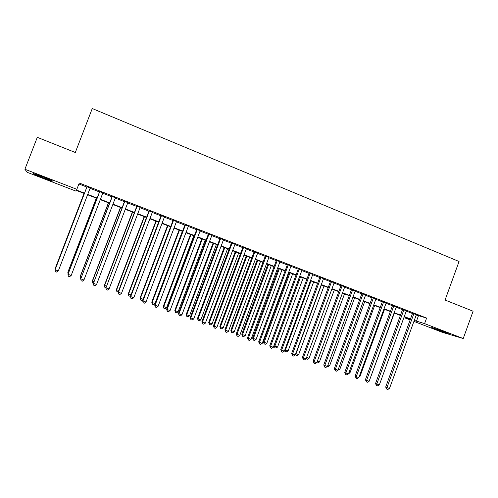 <?xml version="1.0" encoding="UTF-8"?>
<svg xmlns="http://www.w3.org/2000/svg" width="498" height="498" viewBox="0 0 498 498"><rect width="100%" height="100%" fill="white"/><g stroke="black" fill="none" stroke-linecap="round" stroke-linejoin="round"><path stroke-width="0.75" d="M42.722 176.79C50.609 179.89 53.852 181.353 52.464 181.166L43.289 177.917C35.426 174.829 32.158 173.36 33.484 173.516L42.722 176.79M444.359 331.817L448.275 333.629L435.663 329.246L431.704 327.423L444.359 331.817M84.361 193.517L76.375 190.435L76.07 191.151L27.328 172.364L24.9 169.252L37.294 137.323L75.304 152.494L92.261 108.533L459.056 261.5L445.069 300.033L473.1 311.219L463.227 338.54L442.012 332.21L413.919 321.384M410.147 319.928L405.142 317.998L410.302 319.492M405.378 317.351L405.142 317.998M90.194 187.983L86.969 186.731M102.856 192.907L99.606 191.643M115.405 197.781L112.131 196.511M127.843 202.611L124.544 201.329M140.168 207.398L136.844 206.11M152.388 212.148L149.039 210.847M164.496 216.854L161.128 215.547M176.497 221.517L173.111 220.197M188.4 226.142L184.988 224.816M200.196 230.723L196.766 229.391M211.893 235.268L208.438 233.923M223.484 239.775L220.01 238.424M234.981 244.238L231.483 242.881M246.379 248.664L242.862 247.301M257.678 253.059L254.142 251.683M268.883 257.41L265.328 256.028M279.994 261.724L276.421 260.342M291.006 266.007L287.421 264.612M301.931 270.252L298.327 268.852M312.769 274.46L309.146 273.053M323.513 278.637L319.872 277.218M334.17 282.777L330.51 281.358M344.734 286.879L341.068 285.454M355.217 290.95L351.532 289.519M365.613 294.99L361.915 293.552M375.928 298.999L372.211 297.555M386.155 302.971L382.427 301.527M396.302 306.917L392.561 305.461M406.368 310.827L402.608 309.364M416.247 314.991L426.605 318.066L79.269 183.027L76.524 190.087L84.498 193.168M78.908 183.974L86.845 187.055M90.07 188.306L99.482 191.967M102.731 193.224L112.006 196.828M115.281 198.098L124.419 201.653M127.718 202.935L136.726 206.427M140.044 207.722L148.921 211.164M152.264 212.465L161.01 215.858M164.377 217.172L172.993 220.514M176.379 221.834L184.87 225.127M188.281 226.453L196.648 229.703M200.078 231.035L208.32 234.234M211.775 235.579L219.892 238.735M223.372 240.08L231.371 243.186M234.863 244.549L242.75 247.606M246.261 248.975L254.03 251.988M257.566 253.364L265.216 256.333M268.771 257.715L276.309 260.641M279.876 262.029L287.309 264.917M290.894 266.312L298.215 269.15M301.819 270.551L309.034 273.352M312.657 274.759L319.766 277.523M323.401 278.936L330.404 281.65M334.058 283.069L340.956 285.752M344.628 287.178L351.426 289.817M355.111 291.249L361.803 293.851M365.507 295.289L372.106 297.848M375.822 299.292L382.321 301.819M386.05 303.263L392.449 305.753M396.196 307.204L402.502 309.656M406.262 311.113L412.475 313.528M416.353 314.705L412.581 313.242M24.9 169.252L76.854 189.315M426.605 318.066L424.589 323.619L463.227 338.54M414.268 320.426L424.589 323.619M87.723 194.413L97.147 198.048M100.403 199.3L109.691 202.885M112.965 204.149L122.116 207.685M125.415 208.955L134.435 212.434M137.759 213.717L146.642 217.147M149.991 218.441L158.744 221.815M162.118 223.116L170.739 226.447M174.138 227.754L182.635 231.035M186.053 232.354L194.425 235.585M197.862 236.911L206.11 240.098M209.571 241.43L217.701 244.568M221.18 245.912L229.186 249M232.684 250.351L240.578 253.395M244.095 254.752L251.87 257.759M255.412 259.122L263.069 262.079M266.629 263.448L274.174 266.362M277.753 267.743L285.186 270.613M288.778 272.001L296.111 274.828M299.715 276.222L306.936 279.005M310.565 280.405L317.68 283.15M321.322 284.557L328.331 287.259M331.992 288.672L338.895 291.336M342.568 292.756L349.372 295.382M353.063 296.808L359.768 299.391M363.472 300.823L370.076 303.369M373.799 304.807L380.304 307.316M384.039 308.76L390.451 311.231M394.198 312.682L400.51 315.116M404.27 316.566L410.495 318.969M410.377 319.28L404.158 316.884M400.398 315.433L394.08 312.993M390.332 311.549L383.921 309.077M380.186 307.633L373.681 305.125M369.958 303.687L363.353 301.141M359.649 299.715L352.945 297.125M349.254 295.7L342.45 293.079M338.777 291.66L331.873 288.996M328.213 287.583L321.204 284.881M317.556 283.474L310.447 280.729M306.818 279.328L299.597 276.546M295.986 275.151L288.659 272.325M285.068 270.943L277.629 268.073M274.056 266.691L266.505 263.778M262.95 262.409L255.287 259.452M251.745 258.089L243.97 255.088M240.453 253.731L232.56 250.687M229.061 249.336L221.05 246.249M217.57 244.904L209.44 241.767M205.985 240.434L197.731 237.253M194.295 235.921L185.922 232.697M182.505 231.377L174.007 228.096M170.615 226.789L161.987 223.459M158.613 222.158L149.861 218.784M146.512 217.489L137.629 214.065M134.304 212.783L125.284 209.303M121.985 208.027L112.834 204.497M109.554 203.234L100.266 199.654M97.017 198.397L87.592 194.762M418.42 315.838L416.44 321.266M412.63 313.099L385.72 386.946L386.952 387.593L413.913 313.597M389.48 388.49L387.824 389.467L386.815 389.106L386.952 387.593L389.48 388.49L416.403 314.568M386.815 389.106L386.324 388.851L385.72 386.946M402.658 309.227L375.598 383.354L376.799 383.983L403.909 309.712M379.345 384.892L377.696 385.875L376.675 385.514L376.799 383.983L379.345 384.892L406.418 310.684M376.675 385.514L376.195 385.259L375.598 383.354M392.611 305.318L365.401 379.731L366.565 380.354L393.825 305.791M369.13 381.263L367.48 382.252L366.453 381.891L366.565 380.354L369.13 381.263L396.352 306.774M366.453 381.891L365.401 379.731M382.476 301.383L355.118 376.077L356.251 376.687L383.659 301.844M358.834 377.609L357.184 378.605L356.151 378.237L356.251 376.687L358.834 377.609L386.205 302.834M356.151 378.237L355.118 376.077M372.261 297.412L344.753 372.398L345.849 372.996L373.407 297.86M348.457 373.917L346.807 374.926L345.761 374.558L345.849 372.996L348.457 373.917L375.978 298.856M345.761 374.558L344.753 372.398M369.647 379.85L394.354 313.099M369.927 379.949L369.522 380.192M359.357 376.189L359.986 376.407L384.543 309.314M359.986 376.407L359.07 376.961M348.98 372.498L349.963 372.846L374.652 305.498M349.963 372.846L348.532 373.718M338.515 368.775L339.86 369.248L364.679 301.651M339.86 369.248L338.011 370.139M361.965 293.415L334.301 368.688L335.359 369.267L363.073 293.845M337.986 370.201L336.343 371.215L335.291 370.842L335.359 369.267L337.986 370.201L365.669 294.853M335.291 370.842L334.301 368.688M327.964 365.022L329.676 365.632L354.632 297.779M329.676 365.632L328.082 366.615L327.46 366.391M351.582 289.382L323.762 364.941L324.783 365.513L352.659 289.799M327.435 366.46L325.792 367.474L324.727 367.101L324.783 365.513L327.435 366.46L355.273 290.813M324.727 367.101L323.762 364.941M317.332 361.237L319.411 361.978L344.51 293.87M319.411 361.978L317.824 362.974L316.821 362.612M341.118 285.31L313.142 361.168L314.126 361.729L342.157 285.715M316.796 362.681L315.153 363.708L314.082 363.328L314.126 361.729L316.796 362.681L344.79 286.736M314.082 363.328L313.142 361.168M306.606 357.421L309.065 358.299L334.301 289.936M309.065 358.299L307.478 359.295L306.114 358.741M306.438 358.927L306.457 357.819M330.566 281.208L302.429 357.365L303.375 357.913L331.568 281.6M306.071 358.871L304.427 359.905L303.35 359.525L303.375 357.913L306.071 358.871L334.22 282.634M303.35 359.525L302.429 357.365M321.422 284.968L296.017 353.655L298.638 354.588L324.011 285.964M295.806 353.536L296.005 355.223L295.482 354.414M298.638 354.588L297.051 355.597L296.005 355.223M319.928 277.075L291.629 353.53L292.538 354.066L320.886 277.448M295.252 355.03L293.615 356.07L292.525 355.684L292.538 354.066L295.252 355.03L323.563 278.488M292.525 355.684L291.629 353.53M311.032 280.959L285.485 349.907L288.124 350.847L313.64 281.961M284.931 349.584L285.485 349.907L285.485 351.488L284.788 349.976M288.124 350.847L286.537 351.862L285.485 351.488M309.202 272.91L280.741 349.664L281.607 350.181L310.123 273.265M284.346 351.158L282.708 352.204L281.613 351.818L281.607 350.181L284.346 351.158L312.819 274.317M281.613 351.818L280.741 349.664M299.69 276.583L274.049 345.643L274.865 346.135L277.529 347.081L303.182 277.928M300.555 276.913L274.865 346.135L274.877 347.722L274.049 345.643M277.529 347.081L275.942 348.102L274.877 347.722M298.383 268.702L269.76 345.761L270.588 346.272L299.267 269.051M273.352 347.249L271.709 348.307L270.607 347.915L270.588 346.272L273.352 347.249L301.987 270.103M270.607 347.915L269.76 345.761M289.164 272.518L263.386 341.846L264.158 342.325L266.841 343.278L292.643 273.863M289.992 272.842L264.158 342.325L264.189 343.925L263.386 341.846M266.841 343.278L265.26 344.305L264.189 343.925M287.477 264.469L258.686 341.833L259.47 342.325L288.317 264.793M262.259 343.315L260.622 344.379L259.508 343.981L259.47 342.325L262.259 343.315L291.062 265.864M259.508 343.981L258.686 341.833M278.556 268.428L252.629 338.024L253.364 338.484L256.072 339.449L282.017 269.76M279.347 268.733L253.364 338.484L253.414 340.097L252.629 338.024M256.072 339.449L254.49 340.483L253.414 340.097M276.477 260.193L247.518 337.862L248.265 338.347L277.28 260.504M251.073 339.343L249.442 340.414L248.315 340.016L248.265 338.347L251.073 339.343L280.044 261.581M248.315 340.016L247.518 337.862M267.856 264.301L241.785 334.164L242.482 334.612L245.215 335.584L271.304 265.633M268.609 264.594L242.482 334.612L242.545 336.237L241.785 334.164M245.215 335.584L243.634 336.629L242.545 336.237M265.384 255.885L236.257 333.865L236.961 334.332L266.144 256.177M239.793 335.335L238.162 336.418L237.029 336.013L236.961 334.332L239.793 335.335L268.939 257.261M237.029 336.013L236.257 333.865M257.074 260.143L230.854 330.274L231.514 330.709L234.265 331.693L260.504 261.462M257.79 260.417L231.514 330.709L231.589 332.347L230.854 330.274M234.265 331.693L232.691 332.739L231.589 332.347M254.198 251.534L224.903 329.832L225.563 330.28L254.914 251.814M228.42 331.301L226.789 332.384L225.65 331.979L225.563 330.28L228.42 331.301L257.734 252.909M225.65 331.979L224.903 329.832M246.205 255.947L219.836 326.352L220.452 326.775L223.222 327.765L249.61 257.267M246.877 256.209L220.452 326.775L220.546 328.425L219.836 326.352M223.222 327.765L221.654 328.823L220.546 328.425M242.918 247.151L213.449 325.767L214.065 326.202L243.59 247.413M216.947 327.223L215.323 328.319L214.165 327.914L214.065 326.202L216.947 327.223L246.435 248.521M214.165 327.914L213.449 325.767M235.243 251.72L208.724 322.399L209.297 322.81L212.092 323.806L238.635 253.028M235.871 251.963L209.297 322.81L209.409 324.472L208.724 322.399M212.092 323.806L210.523 324.87L209.409 324.472M231.539 242.731L201.902 321.664L202.468 322.082L232.174 242.974M205.375 323.115L203.75 324.217L202.586 323.806L202.468 322.082L205.375 323.115L235.037 244.088M202.586 323.806L201.902 321.664M224.187 247.456L197.519 318.415L198.048 318.807L200.868 319.816L227.561 248.757M224.779 247.687L198.048 318.807L198.173 320.482L197.519 318.415M200.868 319.816L199.306 320.886L198.173 320.482M220.066 238.274L190.248 317.525L190.771 317.929L220.651 238.498M193.703 318.969L192.085 320.083L190.908 319.666L190.771 317.929L193.703 318.969L223.54 239.625M190.908 319.666L190.248 317.525M213.044 243.155L186.221 314.394L186.713 314.773L189.551 315.788L216.4 244.45M213.592 243.366L186.713 314.773L186.85 316.46L186.221 314.394M189.551 315.788L187.989 316.865L186.85 316.46M208.494 233.774L178.496 313.348L178.969 313.74L209.036 233.985M181.932 314.792L180.313 315.913L179.131 315.489L178.969 313.74L181.932 314.792L211.949 235.118M179.131 315.489L178.496 313.348M201.808 238.822L174.829 310.341L175.271 310.708L178.141 311.729L205.145 240.111M202.313 239.021L175.271 310.708L175.433 312.408L174.829 310.341M178.141 311.729L176.578 312.812L175.433 312.408M196.822 229.242L166.643 309.14L167.073 309.513L197.314 229.429M170.055 310.571L168.442 311.704L167.247 311.281L167.073 309.513L170.055 310.571L200.252 230.574M167.247 311.281L166.643 309.14M190.479 234.452L163.338 306.258L163.742 306.606L166.631 307.633L193.79 235.728M190.939 234.633L163.742 306.606L163.917 308.318L163.338 306.258M166.631 307.633L165.075 308.729L163.917 308.318M185.044 224.66L154.685 304.894L155.065 305.249L185.493 224.835M158.078 306.32L156.465 307.459L155.258 307.029L155.065 305.249L158.078 306.32L188.456 225.992M155.258 307.029L154.685 304.894M179.05 230.045L151.753 302.13L152.114 302.467L155.027 303.506L182.349 231.315M179.473 230.207L152.114 302.467L152.307 304.197L151.753 302.13M155.027 303.506L153.471 304.608L152.307 304.197M173.167 220.048L142.621 300.611L142.951 300.954L173.565 220.203M145.989 302.031L144.383 303.176L143.169 302.747L142.951 300.954L145.989 302.031L176.56 221.367M143.169 302.747L142.621 300.611M167.527 225.6L140.075 297.978L143.131 299.273M167.901 225.743L140.38 298.296L140.592 300.039L140.075 297.978M143.019 299.559L141.768 300.456L140.592 300.039M161.184 215.391L130.451 296.285L130.737 296.615L161.539 215.528M133.8 297.698L132.194 298.856L130.968 298.42L130.737 296.615L133.8 297.698L164.552 216.698M130.968 298.42L130.451 296.285M155.905 221.118L128.291 293.783L130.962 294.947M156.235 221.243L128.552 294.088L128.783 295.843L128.291 293.783M130.65 295.768L129.966 296.26L128.783 295.843M149.101 210.698L118.175 291.928L118.406 292.233L149.4 210.81M121.5 293.334L119.9 294.499L118.661 294.057L118.406 292.233L121.5 293.334L152.444 211.992M118.661 294.057L118.175 291.928M144.19 216.593L116.408 289.556L118.692 290.583M144.47 216.705L116.619 289.842L116.868 291.61L116.408 289.556M118.182 291.953L116.868 291.61M136.906 205.954L105.974 287.819L137.155 206.054M109.093 288.927L107.493 290.097L106.248 289.655L105.974 287.819L109.093 288.927L140.224 207.249M106.248 289.655L105.794 287.527M124.6 201.173L93.425 283.362L124.799 201.254M96.568 284.483L94.975 285.665L93.717 285.217L93.425 283.362L96.568 284.483L127.899 202.456M93.717 285.217L93.3 283.094M112.193 196.355L80.763 278.868L112.336 196.411M83.938 279.994L82.344 281.189L81.081 280.735L80.763 278.868L83.938 279.994L115.461 197.625M81.081 280.735L80.688 278.612M132.368 212.036L104.418 285.292L106.311 286.176M132.605 212.123L104.586 285.566L104.854 287.346L104.418 285.292M105.825 287.688L104.854 287.346M120.448 207.436L92.329 280.99L93.817 281.731M120.634 207.51L92.447 281.246L92.734 283.038L92.329 280.99M93.325 283.25L92.734 283.038M108.421 202.798L80.141 276.651L81.211 277.249M108.564 202.854L80.203 276.888L80.508 278.699L80.141 276.651M99.668 191.487L67.989 274.33L99.762 191.525M71.189 275.469L69.602 276.67L68.326 276.216L67.989 274.33L71.189 275.469L102.918 192.751M96.295 198.117L67.84 272.275L68.494 272.723M96.382 198.154L67.853 272.499L68.083 273.794M87.032 186.576L55.097 269.754L87.069 186.594M58.328 270.906L56.747 272.113L55.452 271.653L55.097 269.754L58.328 270.906L90.256 187.827M84.062 193.398L55.434 267.862L55.664 268.161M84.1 193.417L55.496 268.596"/></g></svg>
